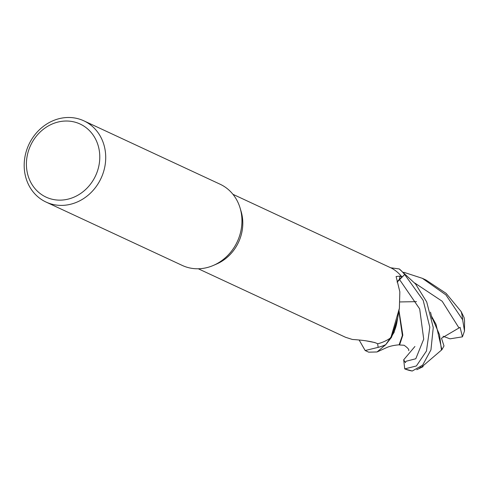 <?xml version="1.0" encoding="UTF-8"?>
<svg xmlns="http://www.w3.org/2000/svg" width="489" height="489" viewBox="0 0 489 489"><rect width="100%" height="100%" fill="white"/><g stroke="black" fill="none" stroke-linecap="round" stroke-linejoin="round"><path stroke-width="0.73" d="M365.161 350.527L368.688 352.172L377.056 351.958L385.735 344.684L394.061 332.489L397.557 318.26L394.067 332.477L385.803 344.617A44.762 39.811 115 0 1 378.144 347.331L377.649 343.743L378.144 347.361L365.161 350.527L359.232 340.179M83.845 120.826L220.074 184.206A44.799 39.841 115 0 1 240.105 208.051A44.799 39.841 115 0 1 241.682 215.893A44.799 39.841 115 0 1 213.424 265.405A44.799 39.841 115 0 1 182.281 265.441L46.052 202.061A44.799 39.841 115 0 1 24.45 170.374A44.799 39.841 115 0 1 41.865 127.58A44.799 39.841 115 0 1 83.845 120.826A44.799 39.841 115 0 1 105.453 152.513A44.799 39.841 115 0 1 88.032 195.3A44.799 39.841 115 0 1 46.052 202.061M240.105 208.051L241.114 211.431A41.064 36.522 115 0 1 242.556 218.62A41.064 36.522 115 0 1 216.651 263.999L213.424 265.405M99.542 152.544A40.318 35.862 115 0 1 67.305 199.316A40.318 35.862 115 0 1 26.644 168.613A40.318 35.862 115 0 1 58.888 121.84A40.318 35.862 115 0 1 99.542 152.544M198.296 268.773L345.546 337.282L352.355 339.464C362.496 340.106 370.265 341.236 375.662 342.875L377.734 343.779A41.064 36.522 115 0 0 390.827 337.765L399.379 308.296L399.843 291.799L396.102 276.523L400.02 276.12L401.964 276.988A41.064 36.522 115 0 0 391.585 268.186L232.941 194.31M404.715 368.889L412.245 371.023L422.649 365.124L430.95 349.873L433.254 327.52L426.726 301.994L415.552 283.993L399.232 268.938A44.762 39.811 115 0 1 404.654 274.555L397.111 282.141L404.684 274.531L423.193 300.35L429.813 327.251L426.463 351.016L416.39 365.968L404.715 368.889L403.7 359.788L405.369 362.624L406.023 361.273L415.797 358.761L423.712 339.158L419.678 308.92L399.47 279.47L397.105 282.122M399.458 279.457L404.654 274.555A44.762 39.811 115 0 0 399.232 268.938L390.809 267.801M397.068 282A18.215 16.204 115 0 1 399.397 279.39L401.964 276.988M399.379 308.296L397.123 321.132A37.036 32.94 115 0 1 390.827 337.765M377.649 343.743L378.144 347.331A44.762 39.811 115 0 0 385.803 344.617L391.567 337.239L397.557 318.284M464.501 331.01L464.55 320.698L464.116 317.667L461.2 311.652L446.157 293.388L425.95 279.995L422.368 278.327L445.907 294.904L462.637 319.745L464.501 331.01L462.441 336.842L460.076 327.33L441.494 338.229L443.994 345.961L441.885 349.739L435.999 324.268L431.579 316.279M385.735 344.684A44.799 39.841 115 0 1 378.144 347.361M416.494 301.652L400.265 301.933M431.842 317.135L439.519 334.702L441.457 350.093L421.28 367.361L419.501 367.997M403.725 272.263L422.368 278.327M441.885 349.739L441.292 350.234M399.018 344.794L399.574 344.983L402.826 335.209L398.951 310.436M398.835 311.01L402.38 335.454L399.122 344.812C394.421 345.216 390.534 346.023 387.459 347.233L377.05 351.958M403.7 359.788L414.923 346.493M420.717 367.007L421.28 367.355M399.317 268.962A44.799 39.841 115 0 1 404.684 274.531M462.441 336.842L450.002 338.834L443.058 336.255M399.397 279.39A752.174 399.751 -9 0 1 400.02 276.12M461.2 311.652A44.799 39.841 115 0 1 462.533 318.651A44.799 39.841 115 0 1 462.637 319.745M412.245 371.023A44.799 39.841 115 0 1 404.886 368.957M365.527 340.735L374.855 342.551M458.847 327.722L442.178 301.248L414.733 283.009M432.111 318.755L430.491 312.153M416.738 369.702L423.107 366.664M399.574 344.983L404.067 345.246C407.771 347.838 409.311 349.641 408.682 350.656"/></g></svg>
